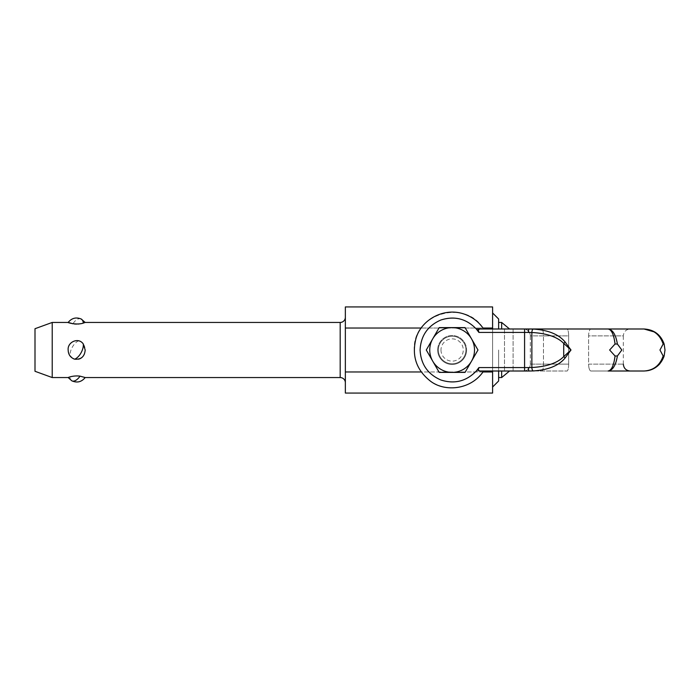 <?xml version="1.0" encoding="UTF-8"?>
<svg xmlns="http://www.w3.org/2000/svg" width="700" height="700" viewBox="0 0 700 700"><rect width="100%" height="100%" fill="white"/><g stroke="black" fill="none" stroke-linecap="round" stroke-linejoin="round"><path stroke-width="0.53" stroke-dasharray="3.5 2.62" d="M529.174 371.009L567.026 371.009L529.174 371.009A3.447 0.761 90 0 1 528.404 367.57L531.86 367.509C546.858 366.66 557.471 363.029 563.719 356.606L570.99 350L563.719 343.394C557.471 336.971 546.858 333.34 531.86 332.491L478.914 332.43L478.293 329.998L479.745 328.991L533.312 329.061C548.31 330.076 558.933 334.416 565.171 342.09L570.99 350L565.171 357.91C558.933 365.584 548.31 369.924 533.312 370.939L482.291 371.009M478.914 332.43A32.034 32.034 0 0 0 431.078 325.859A32.034 32.034 0 0 0 431.078 374.141A32.034 32.034 0 0 0 478.914 367.57L478.293 370.002L479.745 371.009L476.306 371.009A32.034 32.034 0 0 1 430.01 373.17A32.034 32.034 0 0 1 430.01 326.83A32.034 32.034 0 0 1 476.306 328.991L513.1 328.991L476.306 328.991A32.034 32.034 0 0 0 430.01 326.83A32.034 32.034 0 0 0 430.01 373.17A32.034 32.034 0 0 0 476.306 371.009L481.014 371.009M623.324 364.123L623.324 335.877L588.613 335.877L588.613 364.123A6.886 2.354 90 0 0 590.966 371.009L630.21 371.009L590.966 371.009A6.886 2.354 -90 0 1 588.613 364.123L623.324 364.123L588.613 364.123L588.613 335.877A6.886 2.354 -90 0 1 590.966 328.991L567.026 328.991A6.886 1.636 -90 0 1 568.654 335.877L543.462 335.877L568.654 335.877A6.886 1.636 90 0 0 567.026 328.991M615.046 355.985L609.639 350L615.046 344.015C613.865 334.591 611.538 329.586 608.072 328.991C612.701 329.586 615.799 334.591 617.383 344.015L621.819 350L617.383 355.985C615.799 365.409 612.701 370.414 608.072 371.009C611.538 370.414 613.865 365.409 615.046 355.985L617.383 355.985M608.072 371.009L643.991 371.009C653.52 370.414 659.907 365.409 663.163 355.985L659.96 350L663.163 344.015C659.907 334.591 653.52 329.586 643.991 328.991L608.072 328.991M437.666 350A14.464 14.464 0 0 1 452.13 335.536A14.464 14.464 0 0 1 466.594 350A14.464 14.464 0 0 0 452.13 335.536A14.464 14.464 0 0 0 437.666 350A14.464 14.464 0 0 1 452.13 335.536A14.464 14.464 0 0 1 466.594 350A14.464 14.464 0 0 0 452.13 335.536A14.464 14.464 0 0 0 437.666 350A14.464 14.464 0 0 0 452.13 364.464A14.464 14.464 0 0 0 466.594 350A14.464 14.464 0 0 1 452.13 364.464A14.464 14.464 0 0 1 437.666 350A14.464 14.464 0 0 0 452.13 364.464A14.464 14.464 0 0 0 466.594 350A14.464 14.464 0 0 1 452.13 364.464A14.464 14.464 0 0 1 437.666 350M528.404 332.43A3.447 0.761 90 0 1 529.174 328.991M595.569 328.991L630.21 328.991C626.028 329.402 623.735 331.695 623.324 335.877L588.613 335.877A6.886 2.354 90 0 1 590.966 328.991M523.434 371.009A6.886 6.886 0 0 0 530.32 364.123L568.654 364.123L543.462 364.123L543.462 335.877L543.462 364.123L530.32 364.123A6.886 6.886 0 0 1 523.434 371.009A6.886 6.886 0 0 0 530.32 364.123L530.32 335.877A6.886 6.886 0 0 0 523.434 328.991L524.58 328.991L523.434 328.991A6.886 6.886 0 0 1 530.32 335.877L543.462 335.877A6.886 1.636 90 0 0 541.826 328.991A6.886 1.636 90 0 1 543.462 335.877L530.32 335.877A6.886 6.886 0 0 0 523.434 328.991M663.163 355.985L664.134 355.985L663.924 356.632M664.134 355.985L665 350L664.134 344.015L663.163 344.015M565.171 342.09A3.447 1.006 -41.1 0 0 563.719 343.394L563.719 356.606A3.447 1.006 41.1 0 0 565.171 357.91M617.383 344.015L615.046 344.015M481.696 371.009L483.656 371.009C478.852 378.088 472.412 383.04 464.336 385.866C453.617 389.305 443.319 388.334 433.431 382.961C421.033 375.349 414.636 364.271 414.243 349.729C412.431 313.766 465.448 297.929 483.656 328.991L476.306 328.991M480.944 371.009L479.745 371.009M530.32 364.123L530.32 335.877M476.306 371.009L513.1 371.009L476.306 371.009M513.1 328.991L513.1 371.009L513.1 328.991M452.41 327.609L439.206 327.609L452.41 327.609A22.391 22.391 0 0 1 471.38 338.572L477.977 350L471.651 360.955A22.391 22.391 0 0 0 471.651 339.045L471.38 338.564A22.391 22.391 0 0 0 432.88 338.564L432.6 339.045A22.391 22.391 0 0 0 432.6 360.955L432.88 361.428A22.391 22.391 0 0 0 471.38 361.436L477.977 350L471.66 339.045A22.391 22.391 0 0 1 471.651 360.955L471.38 361.436A22.391 22.391 0 0 1 452.401 372.391L465.054 372.391L452.401 372.391M438.349 350A13.781 13.781 0 0 1 452.13 336.219A13.781 13.781 0 0 1 465.911 350A13.781 13.781 0 0 1 452.13 363.781A13.781 13.781 0 0 1 438.349 350A13.781 13.781 0 0 1 452.13 336.219A13.781 13.781 0 0 1 465.911 350A13.781 13.781 0 0 1 452.13 363.781A13.781 13.781 0 0 1 438.349 350A13.781 13.781 0 0 1 452.13 336.219A13.781 13.781 0 0 1 465.911 350A13.781 13.781 0 0 0 452.13 336.219A13.781 13.781 0 0 0 438.349 350A13.781 13.781 0 0 0 452.13 363.781A13.781 13.781 0 0 0 465.911 350A13.781 13.781 0 0 1 452.13 363.781A13.781 13.781 0 0 1 438.349 350A13.781 13.781 0 0 0 452.13 363.781A13.781 13.781 0 0 0 465.911 350A13.781 13.781 0 0 1 452.13 363.781A13.781 13.781 0 0 1 438.349 350A13.781 13.781 0 0 1 452.13 336.219A13.781 13.781 0 0 1 465.911 350A13.781 13.781 0 0 0 452.13 336.219A13.781 13.781 0 0 0 438.349 350M440.991 350A11.139 11.139 0 0 0 452.13 361.139A11.139 11.139 0 0 0 463.269 350A11.139 11.139 0 0 0 452.13 338.861A11.139 11.139 0 0 0 440.991 350M68.163 322.446L74.358 323.986M76.449 324.109L78.032 324.074M81.261 323.627L85.19 322.446M52.22 377.554L52.22 322.446M84.455 353.894L85.19 350C85.067 345.433 82.915 342.37 78.724 340.821C72.257 340.331 68.731 343.385 68.163 350M68.267 351.514L68.618 353.089M69.309 354.777L73.185 358.636M74.541 359.152L78.593 359.214M80.264 358.592L80.832 358.277M82.127 357.306L83.335 355.941M80.045 376.145C92.776 380.039 79.293 373.896 70.017 376.906L68.163 377.554M345.354 382.725L345.354 317.275L345.354 382.725M35 371.289L35 328.711M345.354 306.941L345.354 393.059M345.354 371.971L492.599 371.971L492.599 328.029L345.354 328.029M483 371.971L421.26 371.971M492.599 328.991L492.599 371.009M421.26 328.029L483 328.029M492.599 371.971L492.599 393.059M492.599 306.941L492.599 328.029M492.599 350L492.599 387.03L492.599 350M498.627 371.009L498.627 381.001M498.627 318.999L498.627 328.991M498.627 350L498.627 377.554L498.627 350M501.646 322.446L501.646 328.991M501.646 371.009L501.646 377.554M426.283 350L432.6 360.955L426.283 350L439.206 327.609L432.88 338.564L439.206 327.609L465.054 327.609L477.977 350L465.054 372.391L439.206 372.391L451.85 372.391L439.206 372.391L426.283 350M451.859 327.609A22.391 22.391 0 0 0 432.88 338.572L432.609 339.045A22.391 22.391 0 0 0 432.609 360.955L432.88 361.428A22.391 22.391 0 0 0 451.859 372.391M524.58 371.009L524.58 367.57L528.404 367.57M478.914 367.57L524.58 367.57L524.58 328.991M533.312 329.061A3.447 1.452 -87.8 0 0 531.86 332.491L531.86 367.509A3.447 1.452 87.8 0 0 533.312 370.939M568.654 364.123L568.654 335.877L568.654 364.123A6.886 1.636 90 0 1 567.026 371.009A6.886 1.636 90 0 0 568.654 364.123M504.49 328.991L504.49 371.009L504.49 328.991M541.826 371.009A6.886 1.636 -90 0 0 543.462 364.123A6.886 1.636 90 0 1 541.826 371.009M340.183 322.446L340.183 377.554M78.724 340.821A10.334 5.189 -62.1 0 0 70.017 354.629A10.334 5.189 117.9 0 0 70.079 356.029M81.104 318.964A10.334 5.513 -64.7 0 0 72.896 323.785M71.846 380.835A10.334 5.189 117.9 0 1 70.017 376.906M647.614 370.694C652.374 369.828 656.425 367.553 659.776 363.869M643.991 371.009L646.931 370.808M655.104 332.168L643.991 328.991"/><path stroke-width="1.05" d="M528.404 367.57L524.58 367.57L524.58 371.009L479.745 371.009L478.293 370.002L478.914 367.57L476.306 371.009C466.366 381.308 454.571 384.309 440.912 380.004C427.787 374.299 420.849 364.297 420.096 350C420.849 335.703 427.787 325.701 440.912 319.996C454.571 315.691 466.366 318.692 476.306 328.991L529.174 328.991A3.447 0.761 90 0 0 528.404 332.43L531.86 332.491C546.858 333.34 557.471 336.971 563.719 343.394L570.99 350L563.719 356.606C557.471 363.029 546.858 366.66 531.86 367.509L528.404 367.57A3.447 0.761 90 0 0 529.174 371.009L533.312 370.939C548.31 369.924 558.933 365.584 565.171 357.91L570.99 350L565.171 342.09C558.933 334.416 548.31 330.076 533.312 329.061L524.58 328.991L524.58 332.43L528.404 332.43M617.383 355.985L615.046 355.985C613.865 365.409 611.538 370.414 608.072 371.009C612.701 370.414 615.799 365.409 617.383 355.985L621.819 350L617.383 344.015C615.799 334.591 612.701 329.586 608.072 328.991L595.569 328.991M529.174 328.991L643.991 328.991C653.52 329.586 659.907 334.591 663.163 344.015L659.96 350L663.163 355.985C659.907 365.409 653.52 370.414 643.991 371.009C653.704 370.475 660.345 365.68 663.924 356.632L664.134 355.985L663.163 355.985M476.306 328.991L478.914 332.43L478.293 329.998L479.745 328.991M565.171 357.91A3.447 1.006 41.1 0 1 563.719 356.606L563.719 343.394A3.447 1.006 -41.1 0 1 565.171 342.09M567.026 328.991L524.58 328.991M608.072 328.991C611.538 329.586 613.865 334.591 615.046 344.015L609.639 350L615.046 355.985M615.046 344.015L617.383 344.015M663.163 344.015L664.134 344.015C660.712 334.591 653.992 329.586 643.991 328.991C653.992 329.578 660.704 334.582 664.125 344.006L664.116 343.98M664.134 355.985L665 350L664.134 344.015M663.924 356.632C660.345 365.68 653.704 370.475 643.991 371.009L608.072 371.009M481.014 371.009L481.696 371.009M482.291 371.009L480.944 371.009M524.58 371.009L529.375 371.009M471.651 339.045L477.977 350L471.651 360.955A22.391 22.391 0 0 0 471.651 339.045L471.38 338.572A22.391 22.391 0 0 0 452.401 327.609L451.859 327.609A22.391 22.391 0 0 0 432.88 338.572L432.609 339.045A22.391 22.391 0 0 0 432.609 360.955L432.88 361.428A22.391 22.391 0 0 0 451.859 372.391L452.401 372.391A22.391 22.391 0 0 0 471.38 361.428L471.651 360.955M85.19 350C84.621 356.615 81.104 359.678 74.629 359.179C70.438 357.621 68.285 354.567 68.163 350C67.27 341.985 78.627 336.91 83.274 343.971L85.19 350M83.309 323.102A10.334 5.513 -64.7 0 0 81.104 318.964L85.19 322.446L83.309 323.102C74.305 326.139 60.76 319.979 72.896 323.785M74.358 323.986L76.449 324.109M78.032 324.074L81.261 323.627M52.22 377.554L35 371.289L35 328.711L52.22 322.446L52.22 377.554L68.163 377.554L71.846 380.835A10.334 5.189 117.9 0 0 80.045 376.145L85.19 377.554L340.183 377.554L340.183 322.446A5.163 5.163 0 0 0 345.354 317.275M68.163 350L68.267 351.514M68.618 353.089L69.309 354.777M73.185 358.636L74.541 359.152M78.593 359.214L80.264 358.592M80.832 358.277L82.127 357.306M83.335 355.941L84.455 353.894M70.017 376.906C64.558 379.181 71.522 374.981 80.045 376.145M345.354 382.725A5.163 5.163 0 0 0 340.183 377.554M492.599 371.009L492.599 393.059L345.354 393.059L345.354 306.941L492.599 306.941L492.599 328.991M492.599 371.971L483 371.971M421.26 371.971L345.354 371.971M345.354 328.029L421.26 328.029M483 328.029L492.599 328.029M492.599 387.03L498.627 381.001L498.627 371.009M498.627 328.991L498.627 318.999L492.599 312.97M501.646 328.991L501.646 322.446L498.627 322.446M498.627 377.554L501.646 377.554L501.646 371.009M509.565 328.991L501.646 322.446M501.646 377.554L509.565 371.009M432.88 338.572L439.206 327.609L451.859 327.609M452.401 327.609L465.054 327.609L471.38 338.572M451.859 372.391L439.206 372.391L432.88 361.428M432.609 360.955L426.283 350L432.609 339.045M471.38 361.428L465.054 372.391L452.401 372.391M533.312 370.939A3.447 1.452 87.8 0 1 531.86 367.509L531.86 332.491A3.447 1.452 92.2 0 1 533.312 329.061M478.914 332.43L524.58 332.43L524.58 367.57L478.914 367.57M74.629 359.179A10.334 5.189 117.9 0 0 83.335 345.371A10.334 5.189 -62.1 0 0 83.274 343.971M647.614 370.694C652.374 369.828 656.425 367.553 659.776 363.869M643.991 371.009L646.931 370.808M655.104 332.168L643.991 328.991M483.656 328.991C478.852 321.904 472.404 316.951 464.327 314.125C443.091 306.696 420.28 320.696 415.765 339.36C411.801 355.915 416.395 369.6 429.537 380.415C443.581 392.262 470.733 390.512 483.656 371.009M623.324 364.123C623.735 368.305 626.028 370.598 630.21 371.009M52.22 322.446L68.163 322.446C71.654 318.124 75.968 316.96 81.104 318.964M85.19 322.446L340.183 322.446M85.19 377.554C81.541 382.016 77.096 383.11 71.846 380.835"/></g></svg>
